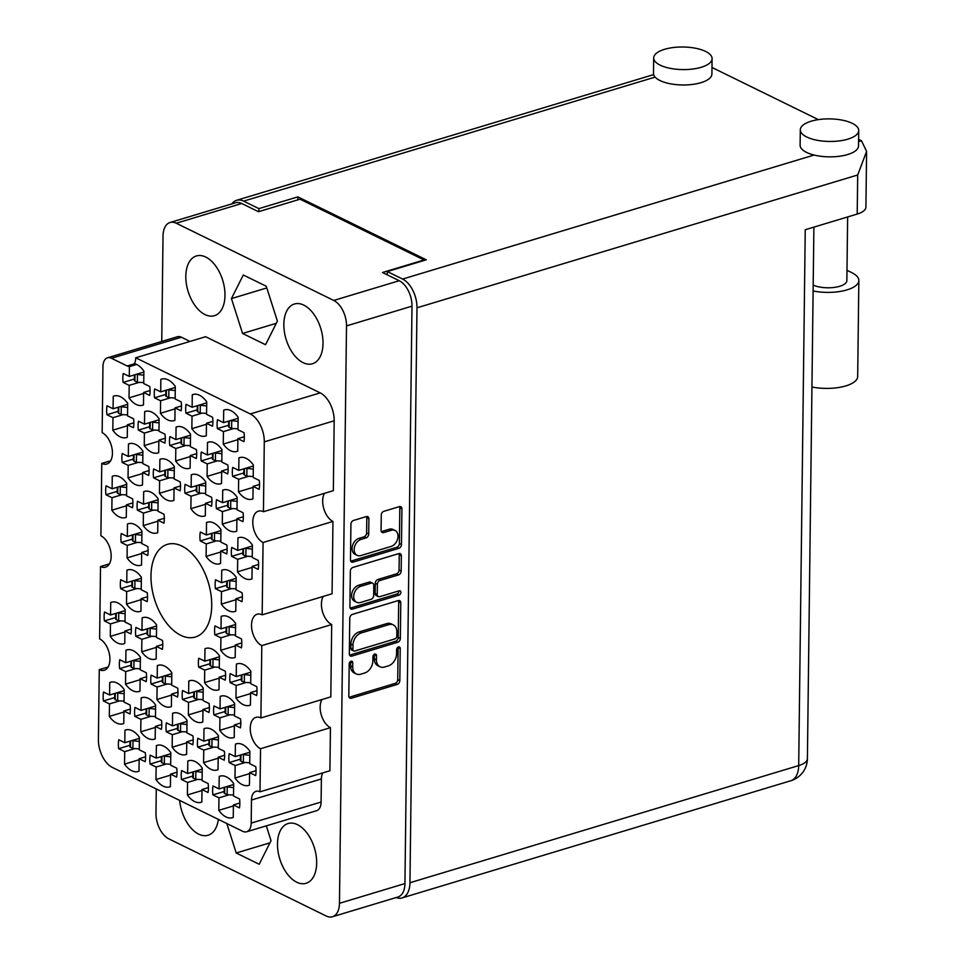 <?xml version="1.0" encoding="UTF-8"?>
<svg xmlns="http://www.w3.org/2000/svg" width="965" height="965" viewBox="0 0 965 965"><rect width="100%" height="100%" fill="white"/><g stroke="black" fill="none" stroke-linecap="round" stroke-linejoin="round"><path stroke-width="1.45" d="M111.494 358.28A13.353 7.768 -106.8 0 0 107.489 357.81L177.391 336.749A13.353 7.768 73.2 0 1 181.384 337.219L111.494 358.28L127.199 365.988A13.353 7.768 73.2 0 0 129.406 366.628L129.286 376.447L123.243 373.491A21.7 12.629 -106.8 0 0 123.122 382.417L129.177 385.373L129.02 397.869A21.7 12.629 -106.8 0 0 136.21 404.468A21.7 12.629 -106.8 0 0 142.711 405.228A21.7 12.629 -106.8 0 0 143.471 404.95L143.628 392.466L149.672 395.421A21.7 12.629 -106.8 0 0 149.78 386.507L143.737 383.539L143.882 371.043A21.7 12.629 -106.8 0 0 134.412 363.612A13.353 7.768 73.2 0 0 135.727 357.786L250.297 413.949L320.199 392.888A22.702 13.208 73.2 0 1 334.18 420.8L333.335 490.666L263.433 511.727A16.695 9.71 -106.8 0 0 258.427 511.136A16.695 9.71 -106.8 0 0 253.047 525.913A16.695 9.71 -106.8 0 0 263.059 542.511L262.166 614.838L332.069 593.764L332.949 521.438L263.059 542.511M106.934 414.721L112.977 417.688L112.821 430.185A21.7 12.629 -106.8 0 0 120.01 436.771A21.7 12.629 -106.8 0 0 126.511 437.543A21.7 12.629 -106.8 0 0 127.271 437.266L127.428 424.769L133.472 427.736A21.7 12.629 -106.8 0 0 133.58 418.81L127.537 415.843L127.694 403.358A21.7 12.629 -106.8 0 0 113.991 396A21.7 12.629 -106.8 0 0 113.243 396.265L113.086 408.762L107.043 405.795A21.7 12.629 -106.8 0 0 106.934 414.721L118.2 411.331M184.991 493.248L191.034 496.203L190.877 508.7A21.7 12.629 -106.8 0 0 198.066 515.286A21.7 12.629 -106.8 0 0 204.568 516.058A21.7 12.629 -106.8 0 0 205.328 515.78L205.485 503.296L211.528 506.251A21.7 12.629 -106.8 0 0 211.637 497.325L205.593 494.37L205.75 481.873A21.7 12.629 -106.8 0 0 192.047 474.515A21.7 12.629 -106.8 0 0 191.299 474.792L191.142 487.277L185.099 484.321A21.7 12.629 -106.8 0 0 184.991 493.248L196.257 489.846M185.968 413.213L192.011 416.18L191.854 428.677A21.7 12.629 -106.8 0 0 199.043 435.263A21.7 12.629 -106.8 0 0 205.545 436.035A21.7 12.629 -106.8 0 0 206.305 435.758L206.462 423.273L212.505 426.228A21.7 12.629 -106.8 0 0 212.614 417.302L206.57 414.347L206.727 401.85A21.7 12.629 -106.8 0 0 193.024 394.492A21.7 12.629 -106.8 0 0 192.276 394.769L192.119 407.254L186.076 404.299A21.7 12.629 -106.8 0 0 185.968 413.213L197.234 409.823M105.957 494.743L112 497.711L111.844 510.208A21.7 12.629 -106.8 0 0 119.033 516.794A21.7 12.629 -106.8 0 0 125.534 517.566A21.7 12.629 -106.8 0 0 126.294 517.288L126.451 504.804L132.495 507.759A21.7 12.629 -106.8 0 0 132.603 498.833L126.56 495.877L126.717 483.381A21.7 12.629 -106.8 0 0 113.014 476.022A21.7 12.629 -106.8 0 0 112.254 476.3L112.109 488.785L106.066 485.829A21.7 12.629 -106.8 0 0 105.957 494.743L117.223 491.354M138.345 430.125L144.388 433.092L144.243 445.589A21.7 12.629 -106.8 0 0 151.433 452.175A21.7 12.629 -106.8 0 0 157.934 452.947A21.7 12.629 -106.8 0 0 158.694 452.669L158.851 440.173L164.894 443.14A21.7 12.629 -106.8 0 0 165.003 434.214L158.96 431.246L159.104 418.762A21.7 12.629 -106.8 0 0 145.413 411.404A21.7 12.629 -106.8 0 0 144.654 411.669L144.497 424.166L138.453 421.198A21.7 12.629 -106.8 0 0 138.345 430.125L149.623 426.735M137.368 510.147L143.411 513.115L143.266 525.611A21.7 12.629 -106.8 0 0 150.456 532.197A21.7 12.629 -106.8 0 0 156.957 532.97A21.7 12.629 -106.8 0 0 157.717 532.692L157.874 520.195L163.917 523.163A21.7 12.629 -106.8 0 0 164.026 514.236L157.983 511.269L158.127 498.784A21.7 12.629 -106.8 0 0 144.436 491.426A21.7 12.629 -106.8 0 0 143.676 491.692L143.52 504.188L137.476 501.221A21.7 12.629 -106.8 0 0 137.368 510.147L148.646 506.758M169.768 445.528L175.811 448.496L175.654 460.981A21.7 12.629 -106.8 0 0 182.843 467.579A21.7 12.629 -106.8 0 0 189.357 468.351A21.7 12.629 -106.8 0 0 190.117 468.073L190.262 455.577L196.305 458.544A21.7 12.629 -106.8 0 0 196.414 449.618L190.37 446.65L190.527 434.166A21.7 12.629 -106.8 0 0 176.836 426.795A21.7 12.629 -106.8 0 0 176.076 427.073L175.919 439.57L169.876 436.602A21.7 12.629 -106.8 0 0 169.768 445.528L181.034 442.127M215.424 588.674L221.468 591.629L221.323 604.126A21.7 12.629 -106.8 0 0 228.512 610.712A21.7 12.629 -106.8 0 0 235.014 611.484A21.7 12.629 -106.8 0 0 235.774 611.207L235.93 598.722L241.974 601.678A21.7 12.629 -106.8 0 0 242.082 592.751L236.039 589.796L236.184 577.299A21.7 12.629 -106.8 0 0 222.493 569.941A21.7 12.629 -106.8 0 0 221.733 570.219L221.576 582.703L215.533 579.748A21.7 12.629 -106.8 0 0 215.424 588.674L226.703 585.273M122.145 462.44L128.2 465.407L128.043 477.892A21.7 12.629 -106.8 0 0 135.233 484.49A21.7 12.629 -106.8 0 0 141.734 485.25A21.7 12.629 -106.8 0 0 142.494 484.985L142.651 472.488L148.694 475.456A21.7 12.629 -106.8 0 0 148.803 466.529L142.76 463.562L142.904 451.065A21.7 12.629 -106.8 0 0 129.214 443.707A21.7 12.629 -106.8 0 0 128.454 443.984L128.309 456.481L122.253 453.514A21.7 12.629 -106.8 0 0 122.145 462.44L133.423 459.038M121.168 542.463L127.223 545.43L127.066 557.915A21.7 12.629 -106.8 0 0 134.256 564.513A21.7 12.629 -106.8 0 0 140.757 565.273A21.7 12.629 -106.8 0 0 141.517 565.008L141.674 552.511L147.717 555.478A21.7 12.629 -106.8 0 0 147.826 546.552L141.783 543.585L141.927 531.088A21.7 12.629 -106.8 0 0 128.236 523.73A21.7 12.629 -106.8 0 0 127.477 524.007L127.332 536.504L121.276 533.536A21.7 12.629 -106.8 0 0 121.168 542.463L132.446 539.061M154.545 397.821L160.588 400.777L160.443 413.273A21.7 12.629 -106.8 0 0 167.633 419.871A21.7 12.629 -106.8 0 0 174.134 420.631A21.7 12.629 -106.8 0 0 174.894 420.354L175.039 407.869L181.094 410.825A21.7 12.629 -106.8 0 0 181.203 401.898L175.147 398.943L175.304 386.446A21.7 12.629 -106.8 0 0 161.613 379.088A21.7 12.629 -106.8 0 0 160.853 379.366L160.697 391.85L154.653 388.895A21.7 12.629 -106.8 0 0 154.545 397.821L165.823 394.42M153.568 477.844L159.611 480.799L159.466 493.296A21.7 12.629 -106.8 0 0 166.655 499.894A21.7 12.629 -106.8 0 0 173.157 500.654A21.7 12.629 -106.8 0 0 173.917 500.377L174.062 487.892L180.117 490.847A21.7 12.629 -106.8 0 0 180.226 481.921L174.17 478.966L174.327 466.469A21.7 12.629 -106.8 0 0 160.636 459.111A21.7 12.629 -106.8 0 0 159.876 459.388L159.72 471.873L153.676 468.918A21.7 12.629 -106.8 0 0 153.568 477.844L164.846 474.442M216.401 508.639L222.445 511.607L222.3 524.104A21.7 12.629 -106.8 0 0 229.489 530.69A21.7 12.629 -106.8 0 0 235.991 531.462A21.7 12.629 -106.8 0 0 236.751 531.184L236.908 518.688L242.951 521.655A21.7 12.629 -106.8 0 0 243.059 512.729L237.016 509.773L237.161 497.277A21.7 12.629 -106.8 0 0 223.47 489.918A21.7 12.629 -106.8 0 0 222.71 490.196L222.553 502.681L216.51 499.713A21.7 12.629 -106.8 0 0 216.401 508.639L227.68 505.25M200.201 540.955L206.257 543.922L206.1 556.407A21.7 12.629 -106.8 0 0 213.289 563.005A21.7 12.629 -106.8 0 0 219.791 563.777A21.7 12.629 -106.8 0 0 220.551 563.5L220.708 551.003L226.751 553.97A21.7 12.629 -106.8 0 0 226.859 545.044L220.816 542.077L220.961 529.58A21.7 12.629 -106.8 0 0 207.27 522.222A21.7 12.629 -106.8 0 0 206.51 522.499L206.365 534.996L200.31 532.029A21.7 12.629 -106.8 0 0 200.201 540.955L211.48 537.553M201.19 460.932L207.234 463.9L207.077 476.384A21.7 12.629 -106.8 0 0 214.266 482.983A21.7 12.629 -106.8 0 0 220.768 483.742A21.7 12.629 -106.8 0 0 221.528 483.477L221.685 470.98L227.728 473.948A21.7 12.629 -106.8 0 0 227.837 465.021L221.793 462.054L221.938 449.557A21.7 12.629 -106.8 0 0 208.247 442.199A21.7 12.629 -106.8 0 0 207.487 442.477L207.342 454.973L201.299 452.006A21.7 12.629 -106.8 0 0 201.19 460.932L212.457 457.531M231.624 556.359L237.667 559.326L237.523 571.811A21.7 12.629 -106.8 0 0 244.712 578.409A21.7 12.629 -106.8 0 0 251.214 579.169A21.7 12.629 -106.8 0 0 251.974 578.904L252.118 566.407L258.174 569.374A21.7 12.629 -106.8 0 0 258.282 560.448L252.227 557.481L252.384 544.984A21.7 12.629 -106.8 0 0 238.693 537.626A21.7 12.629 -106.8 0 0 237.933 537.903L237.776 550.4L231.733 547.432A21.7 12.629 -106.8 0 0 231.624 556.359L242.903 552.957M232.601 476.336L238.645 479.291L238.5 491.788A21.7 12.629 -106.8 0 0 245.689 498.386A21.7 12.629 -106.8 0 0 252.191 499.146A21.7 12.629 -106.8 0 0 252.951 498.881L253.095 486.384L259.151 489.352A21.7 12.629 -106.8 0 0 259.259 480.425L253.204 477.458L253.361 464.961A21.7 12.629 -106.8 0 0 239.67 457.603A21.7 12.629 -106.8 0 0 238.91 457.88L238.753 470.377L232.71 467.41A21.7 12.629 -106.8 0 0 232.601 476.336L243.88 472.934M217.378 428.617L223.422 431.584L223.277 444.081A21.7 12.629 -106.8 0 0 230.466 450.667A21.7 12.629 -106.8 0 0 236.968 451.439A21.7 12.629 -106.8 0 0 237.728 451.162L237.885 438.665L243.928 441.632A21.7 12.629 -106.8 0 0 244.036 432.706L237.993 429.739L238.138 417.254A21.7 12.629 -106.8 0 0 224.447 409.896A21.7 12.629 -106.8 0 0 223.687 410.161L223.542 422.658L217.487 419.691A21.7 12.629 -106.8 0 0 217.378 428.617L228.657 425.227M212.903 794.883L218.959 797.85L218.802 810.335A21.7 12.629 -106.8 0 0 225.991 816.933A21.7 12.629 -106.8 0 0 232.493 817.705A21.7 12.629 -106.8 0 0 233.253 817.427L233.409 804.931L239.453 807.898A21.7 12.629 -106.8 0 0 239.561 798.972L233.518 796.004L233.663 783.52A21.7 12.629 -106.8 0 0 219.972 776.15A21.7 12.629 -106.8 0 0 219.212 776.427L219.067 788.924L213.012 785.956A21.7 12.629 -106.8 0 0 212.903 794.883L224.182 791.481M229.103 762.579L235.146 765.534L235.002 778.031A21.7 12.629 -106.8 0 0 242.191 784.617A21.7 12.629 -106.8 0 0 248.693 785.389A21.7 12.629 -106.8 0 0 249.453 785.112L249.597 772.627L255.653 775.583A21.7 12.629 -106.8 0 0 255.761 766.656L249.718 763.701L249.863 751.204A21.7 12.629 -106.8 0 0 236.172 743.846A21.7 12.629 -106.8 0 0 235.412 744.124L235.255 756.608L229.212 753.653A21.7 12.629 -106.8 0 0 229.103 762.579L240.382 759.178M230.08 682.545L236.123 685.512L235.979 698.009A21.7 12.629 -106.8 0 0 243.168 704.595A21.7 12.629 -106.8 0 0 249.67 705.367A21.7 12.629 -106.8 0 0 250.43 705.089L250.586 692.593L256.63 695.56A21.7 12.629 -106.8 0 0 256.738 686.634L250.695 683.666L250.84 671.182A21.7 12.629 -106.8 0 0 237.149 663.824A21.7 12.629 -106.8 0 0 236.389 664.089L236.232 676.586L230.189 673.618A21.7 12.629 -106.8 0 0 230.08 682.545L241.359 679.155M197.692 747.175L203.736 750.131L203.579 762.627A21.7 12.629 -106.8 0 0 210.768 769.226A21.7 12.629 -106.8 0 0 217.27 769.986A21.7 12.629 -106.8 0 0 218.03 769.708L218.186 757.223L224.23 760.179A21.7 12.629 -106.8 0 0 224.338 751.252L218.295 748.297L218.452 735.8A21.7 12.629 -106.8 0 0 204.749 728.442A21.7 12.629 -106.8 0 0 203.989 728.72L203.844 741.204L197.801 738.249A21.7 12.629 -106.8 0 0 197.692 747.175L208.959 743.774M198.669 667.153L204.713 670.108L204.556 682.605A21.7 12.629 -106.8 0 0 211.745 689.191A21.7 12.629 -106.8 0 0 218.247 689.963A21.7 12.629 -106.8 0 0 219.007 689.686L219.164 677.201L225.207 680.156A21.7 12.629 -106.8 0 0 225.315 671.23L219.272 668.275L219.429 655.778A21.7 12.629 -106.8 0 0 205.726 648.42A21.7 12.629 -106.8 0 0 204.966 648.697L204.821 661.182L198.778 658.226A21.7 12.629 -106.8 0 0 198.669 667.153L209.936 663.751M213.88 714.86L219.936 717.827L219.779 730.312A21.7 12.629 -106.8 0 0 226.968 736.91A21.7 12.629 -106.8 0 0 233.47 737.67A21.7 12.629 -106.8 0 0 234.23 737.405L234.386 724.908L240.43 727.875A21.7 12.629 -106.8 0 0 240.538 718.949L234.495 715.982L234.64 703.485A21.7 12.629 -106.8 0 0 220.949 696.127A21.7 12.629 -106.8 0 0 220.189 696.404L220.044 708.901L213.989 705.934A21.7 12.629 -106.8 0 0 213.88 714.86L225.159 711.458M151.047 684.052L157.09 687.02L156.945 699.516A21.7 12.629 -106.8 0 0 164.134 706.103A21.7 12.629 -106.8 0 0 170.636 706.875A21.7 12.629 -106.8 0 0 171.396 706.597L171.541 694.1L177.596 697.068A21.7 12.629 -106.8 0 0 177.705 688.142L171.661 685.174L171.806 672.689A21.7 12.629 -106.8 0 0 158.115 665.331A21.7 12.629 -106.8 0 0 157.355 665.597L157.198 678.093L151.155 675.126A21.7 12.629 -106.8 0 0 151.047 684.052L162.325 680.663M150.07 764.075L156.113 767.042L155.968 779.539A21.7 12.629 -106.8 0 0 163.157 786.125A21.7 12.629 -106.8 0 0 169.659 786.897A21.7 12.629 -106.8 0 0 170.419 786.62L170.564 774.123L176.619 777.09A21.7 12.629 -106.8 0 0 176.728 768.164L170.672 765.197L170.829 752.712A21.7 12.629 -106.8 0 0 157.138 745.354A21.7 12.629 -106.8 0 0 156.378 745.619L156.221 758.116L150.178 755.149A21.7 12.629 -106.8 0 0 150.07 764.075L161.348 760.685M120.613 588.626L126.656 591.593L126.499 604.09A21.7 12.629 -106.8 0 0 133.689 610.676A21.7 12.629 -106.8 0 0 140.19 611.448A21.7 12.629 -106.8 0 0 140.95 611.171L141.107 598.674L147.15 601.641A21.7 12.629 -106.8 0 0 147.259 592.715L141.216 589.748L141.373 577.263A21.7 12.629 -106.8 0 0 127.67 569.905A21.7 12.629 -106.8 0 0 126.91 570.17L126.765 582.667L120.722 579.7A21.7 12.629 -106.8 0 0 120.613 588.626L131.879 585.236M119.636 668.649L125.679 671.616L125.522 684.113A21.7 12.629 -106.8 0 0 132.712 690.699A21.7 12.629 -106.8 0 0 139.213 691.471A21.7 12.629 -106.8 0 0 139.973 691.193L140.13 678.697L146.173 681.664A21.7 12.629 -106.8 0 0 146.282 672.738L140.239 669.782L140.395 657.286A21.7 12.629 -106.8 0 0 126.692 649.928A21.7 12.629 -106.8 0 0 125.933 650.205L125.788 662.69L119.744 659.722A21.7 12.629 -106.8 0 0 119.636 668.649L130.902 665.259M214.857 634.837L220.913 637.805L220.756 650.289A21.7 12.629 -106.8 0 0 227.945 656.888A21.7 12.629 -106.8 0 0 234.447 657.648A21.7 12.629 -106.8 0 0 235.207 657.382L235.364 644.885L241.407 647.853A21.7 12.629 -106.8 0 0 241.515 638.926L235.472 635.959L235.617 623.462A21.7 12.629 -106.8 0 0 221.926 616.104A21.7 12.629 -106.8 0 0 221.166 616.382L221.021 628.878L214.978 625.911A21.7 12.629 -106.8 0 0 214.857 634.837L226.136 631.436M166.27 731.772L172.313 734.727L172.156 747.224A21.7 12.629 -106.8 0 0 179.345 753.822A21.7 12.629 -106.8 0 0 185.859 754.582A21.7 12.629 -106.8 0 0 186.619 754.304L186.764 741.82L192.807 744.787A21.7 12.629 -106.8 0 0 192.916 735.861L186.872 732.893L187.029 720.397A21.7 12.629 -106.8 0 0 173.338 713.038A21.7 12.629 -106.8 0 0 172.578 713.316L172.421 725.813L166.378 722.845A21.7 12.629 -106.8 0 0 166.27 731.772L177.536 728.37M135.824 636.345L141.879 639.3L141.722 651.797A21.7 12.629 -106.8 0 0 148.912 658.395A21.7 12.629 -106.8 0 0 155.413 659.155A21.7 12.629 -106.8 0 0 156.173 658.878L156.33 646.393L162.373 649.361A21.7 12.629 -106.8 0 0 162.482 640.434L156.439 637.467L156.583 624.97A21.7 12.629 -106.8 0 0 142.892 617.612A21.7 12.629 -106.8 0 0 142.132 617.889L141.988 630.386L135.932 627.419A21.7 12.629 -106.8 0 0 135.824 636.345L147.102 632.944M134.847 716.368L140.902 719.335L140.745 731.82A21.7 12.629 -106.8 0 0 147.935 738.418A21.7 12.629 -106.8 0 0 154.436 739.178A21.7 12.629 -106.8 0 0 155.196 738.913L155.353 726.416L161.396 729.383A21.7 12.629 -106.8 0 0 161.505 720.457L155.462 717.49L155.606 704.993A21.7 12.629 -106.8 0 0 141.915 697.635A21.7 12.629 -106.8 0 0 141.155 697.912L141.011 710.409L134.955 707.442A21.7 12.629 -106.8 0 0 134.847 716.368L146.125 712.966M104.413 620.941L110.456 623.909L110.299 636.393A21.7 12.629 -106.8 0 0 117.489 642.992A21.7 12.629 -106.8 0 0 124.002 643.751A21.7 12.629 -106.8 0 0 124.75 643.486L124.907 630.989L130.951 633.957A21.7 12.629 -106.8 0 0 131.059 625.03L125.016 622.063L125.173 609.566A21.7 12.629 -106.8 0 0 111.482 602.208A21.7 12.629 -106.8 0 0 110.722 602.486L110.565 614.982L104.522 612.015A21.7 12.629 -106.8 0 0 104.413 620.941L115.679 617.54M181.492 779.479L187.536 782.446L187.379 794.943A21.7 12.629 -106.8 0 0 194.568 801.529A21.7 12.629 -106.8 0 0 201.07 802.301A21.7 12.629 -106.8 0 0 201.83 802.024L201.987 789.527L208.03 792.494A21.7 12.629 -106.8 0 0 208.138 783.568L202.095 780.601L202.252 768.116A21.7 12.629 -106.8 0 0 188.549 760.758A21.7 12.629 -106.8 0 0 187.801 761.023L187.644 773.52L181.601 770.553A21.7 12.629 -106.8 0 0 181.492 779.479L192.759 776.089M182.469 699.456L188.513 702.424L188.356 714.908A21.7 12.629 -106.8 0 0 195.545 721.506A21.7 12.629 -106.8 0 0 202.059 722.278A21.7 12.629 -106.8 0 0 202.807 722.001L202.964 709.504L209.007 712.472A21.7 12.629 -106.8 0 0 209.116 703.545L203.072 700.578L203.229 688.093A21.7 12.629 -106.8 0 0 189.538 680.723A21.7 12.629 -106.8 0 0 188.778 681L188.621 693.497L182.578 690.53A21.7 12.629 -106.8 0 0 182.469 699.456L193.736 696.067M103.436 700.964L109.479 703.931L109.322 716.416A21.7 12.629 -106.8 0 0 116.512 723.014A21.7 12.629 -106.8 0 0 123.013 723.786A21.7 12.629 -106.8 0 0 123.773 723.509L123.93 711.012L129.973 713.979A21.7 12.629 -106.8 0 0 130.082 705.053L124.039 702.086L124.195 689.589A21.7 12.629 -106.8 0 0 110.492 682.231A21.7 12.629 -106.8 0 0 109.745 682.508L109.588 695.005L103.545 692.038A21.7 12.629 -106.8 0 0 103.436 700.964L114.702 697.562M139.141 759.732L124.545 764.135A21.7 12.629 -106.8 0 0 131.735 770.721A21.7 12.629 -106.8 0 0 138.236 771.493A21.7 12.629 -106.8 0 0 138.996 771.216L139.153 758.731L145.594 756.789M391.102 546.443A8.769 6.273 116.1 0 0 398.026 536.311A8.769 6.273 116.1 0 0 395.059 530.497A8.769 6.273 116.1 0 0 391.308 530.28L383.588 532.608A3.281 2.34 116.1 0 1 382.188 532.523A3.281 2.34 116.1 0 1 381.079 530.352L381.259 515.093A3.281 2.34 116.1 0 1 383.853 511.305L399.401 506.625A3.281 2.34 116.1 0 1 400.813 506.697A3.281 2.34 116.1 0 1 401.923 508.869L401.488 544.525A3.281 2.34 116.1 0 1 398.895 548.313L352.985 562.149A3.281 2.34 116.1 0 1 351.586 562.064A3.281 2.34 116.1 0 1 350.476 559.893L350.91 524.248A3.281 2.34 116.1 0 1 353.492 520.461L366.374 516.577A3.281 2.34 116.1 0 1 367.786 516.649A3.281 2.34 116.1 0 1 368.895 518.832L368.702 534.079A3.281 2.34 116.1 0 1 366.121 537.867L361.079 539.387A8.769 6.273 116.1 0 0 354.481 547.107A8.769 6.273 116.1 0 0 357.122 555.345A8.769 6.273 116.1 0 0 360.886 555.551L391.102 546.443M400.897 592.401A2.292 1.641 116.1 0 0 400.125 590.882A2.292 1.641 116.1 0 0 399.136 590.833L379.752 596.672A3.281 2.34 116.1 0 1 378.352 596.587A3.281 2.34 116.1 0 1 377.243 594.416L377.363 584.295A3.281 2.34 116.1 0 1 379.957 580.508L398.569 574.899A3.281 2.34 116.1 0 0 401.163 571.111L401.344 555.852A3.281 2.34 116.1 0 0 400.234 553.681A3.281 2.34 116.1 0 0 398.834 553.596L352.925 567.432A3.281 2.34 116.1 0 0 350.331 571.22L349.897 606.876A3.281 2.34 116.1 0 0 351.007 609.048A3.281 2.34 116.1 0 0 352.418 609.12L399.088 595.055A2.292 1.641 116.1 0 0 400.897 592.401M350.15 608.143A3.281 2.34 116.1 0 0 350.319 608.095L396.989 594.03A2.292 1.641 116.1 0 0 398.81 591.376A2.292 1.641 116.1 0 0 398.774 590.942M181.89 546.069A48.395 28.178 -106.8 0 0 167.379 544.356A48.395 28.178 -106.8 0 0 151.77 587.202A48.395 28.178 -106.8 0 0 180.793 635.32A48.395 28.178 -106.8 0 0 195.304 637.033A48.395 28.178 -106.8 0 0 210.925 594.175A48.395 28.178 -106.8 0 0 181.89 546.069M297.437 824.641A31.206 18.166 -106.8 0 0 288.077 823.543A31.206 18.166 -106.8 0 0 278.004 851.178A31.206 18.166 -106.8 0 0 296.725 882.203A31.206 18.166 -106.8 0 0 306.086 883.301A31.206 18.166 -106.8 0 0 316.158 855.678A31.206 18.166 -106.8 0 0 297.437 824.641M179.659 800.419A31.206 18.166 -106.8 0 0 198.706 834.146A31.206 18.166 -106.8 0 0 208.066 835.244A31.206 18.166 -106.8 0 0 218.343 819.381M205.762 257.052A31.206 18.166 -106.8 0 0 196.402 255.954A31.206 18.166 -106.8 0 0 186.329 283.577A31.206 18.166 -106.8 0 0 205.05 314.602A31.206 18.166 -106.8 0 0 214.411 315.712A31.206 18.166 -106.8 0 0 224.471 288.077A31.206 18.166 -106.8 0 0 205.762 257.052M303.782 305.109A31.206 18.166 -106.8 0 0 294.422 303.999A31.206 18.166 -106.8 0 0 284.361 331.634A31.206 18.166 -106.8 0 0 303.082 362.659A31.206 18.166 -106.8 0 0 312.431 363.769A31.206 18.166 -106.8 0 0 322.503 336.134A31.206 18.166 -106.8 0 0 303.782 305.109M123.122 382.417L134.4 379.016M124.545 764.135L124.702 751.639L118.659 748.683L129.925 745.282M118.659 748.683A21.7 12.629 73.2 0 1 118.767 739.757L124.811 742.712L124.955 730.228A21.7 12.629 -106.8 0 1 125.715 729.95A21.7 12.629 -106.8 0 1 139.406 737.308L139.262 749.805L145.305 752.76A21.7 12.629 73.2 0 1 145.196 761.687L139.153 758.731M320.199 392.888L205.629 336.713L135.727 357.786M398.256 600.58L352.346 614.416A3.281 2.34 116.1 0 0 349.764 618.203L349.33 653.848A3.281 2.34 116.1 0 0 350.428 656.019A3.281 2.34 116.1 0 0 351.839 656.103L397.749 642.268A3.281 2.34 116.1 0 0 400.342 638.48L400.777 602.823A3.281 2.34 116.1 0 0 399.667 600.652A3.281 2.34 116.1 0 0 398.256 600.58M156.27 788.948L155.98 813.35A20.699 12.05 -106.8 0 0 168.73 838.802L326.242 916.014A20.699 12.05 -106.8 0 0 332.443 916.75A20.699 12.05 -106.8 0 0 339.463 903.3L346.507 325.905A20.699 12.05 -106.8 0 0 333.757 300.453L176.245 223.229A20.699 12.05 -106.8 0 0 170.045 222.505A20.699 12.05 -106.8 0 0 163.025 235.955L161.746 341.465M170.045 222.505L235.532 202.771A20.699 12.05 73.2 0 1 241.733 203.494L258.487 211.709L300.067 199.188L424.057 259.971L382.49 272.504L399.245 280.719A20.699 12.05 73.2 0 1 411.995 306.158L404.938 883.566A20.699 12.05 73.2 0 1 397.93 897.016L332.443 916.75M352.72 666.972L352.768 662.822A2.292 1.641 116.1 0 0 351.996 661.302A2.292 1.641 116.1 0 0 350.162 661.749A2.292 1.641 116.1 0 0 349.197 663.896L348.811 695.994A3.281 2.34 116.1 0 0 349.921 698.165A3.281 2.34 116.1 0 0 351.32 698.25L397.23 684.414A3.281 2.34 116.1 0 0 399.824 680.627L400.21 648.528A2.292 1.641 116.1 0 0 399.438 646.996A2.292 1.641 116.1 0 0 397.604 647.455A2.292 1.641 116.1 0 0 396.639 649.602L396.591 653.751A10.482 7.503 116.1 0 1 388.316 665.886L384.492 667.032A10.482 7.503 116.1 0 1 379.993 666.779A10.482 7.503 116.1 0 1 376.447 659.831L376.495 655.669A2.292 1.641 116.1 0 0 375.723 654.149A2.292 1.641 116.1 0 0 373.889 654.596A2.292 1.641 116.1 0 0 372.924 656.743L372.876 660.904A10.482 7.503 116.1 0 1 364.589 673.027L360.765 674.185A10.482 7.503 116.1 0 1 356.266 673.932A10.482 7.503 116.1 0 1 352.72 666.972L350.633 665.947A10.482 7.503 116.1 0 0 354.179 672.907L356.266 673.932M110.625 460.775L101.771 463.441L100.891 535.768A16.695 9.71 -106.8 0 1 110.903 552.366A16.695 9.71 -106.8 0 1 105.523 567.143A16.695 9.71 -106.8 0 1 100.517 566.552L99.636 638.878A16.695 9.71 -106.8 0 1 109.648 655.464A16.695 9.71 -106.8 0 1 104.256 670.253A16.695 9.71 -106.8 0 1 99.25 669.662L98.406 739.528A22.702 13.208 -106.8 0 0 112.386 767.44L242.673 831.299A13.353 7.768 -106.8 0 0 246.678 831.77A13.353 7.768 -106.8 0 0 251.202 823.097L251.479 800.021A13.353 7.768 73.2 0 1 256.002 791.336A13.353 7.768 73.2 0 1 260.007 791.807L260.538 748.719L330.44 727.658L329.909 770.746L260.007 791.807M109.359 563.886L100.517 566.552M108.104 666.996L99.25 669.662M261.792 645.609L260.912 717.948L330.814 696.875L331.695 624.548L261.792 645.609A16.695 9.71 -106.8 0 1 251.781 629.023A16.695 9.71 -106.8 0 1 257.173 614.247A16.695 9.71 -106.8 0 1 262.166 614.838M107.489 357.81A13.353 7.768 -106.8 0 0 102.966 366.495L102.157 432.658A16.695 9.71 -106.8 0 1 112.157 449.256A16.695 9.71 -106.8 0 1 106.777 464.032A16.695 9.71 -106.8 0 1 101.771 463.441M251.202 823.097L321.104 802.036L321.381 778.948L251.479 800.021M334.18 420.8L264.289 441.861L263.433 511.727M181.384 337.219L189.984 341.429M332.949 521.438A16.695 9.71 73.2 0 1 323.842 508.857A16.695 9.71 73.2 0 1 324.481 493.332M331.695 624.548A16.695 9.71 73.2 0 1 322.587 611.967A16.695 9.71 73.2 0 1 323.227 596.43M330.44 727.658A16.695 9.71 73.2 0 1 321.321 715.065A16.695 9.71 73.2 0 1 321.96 699.541M322.829 772.881A13.353 7.768 -106.8 0 0 321.381 778.948M321.104 802.036A13.353 7.768 73.2 0 1 316.568 810.709L246.678 831.77M226.811 823.531L236.22 853L259.199 864.266L271.044 840.66L266.316 825.859M265.544 344.722L277.389 321.116L266.268 286.243L243.289 274.989L231.443 298.595L242.577 333.468L265.544 344.722M260.912 717.948A16.695 9.71 -106.8 0 0 255.906 717.357A16.695 9.71 -106.8 0 0 250.526 732.133A16.695 9.71 -106.8 0 0 260.538 748.719M264.289 441.861A22.702 13.208 -106.8 0 0 250.297 413.949M276.304 323.299L242.577 333.468M266.798 287.932L231.443 298.595M269.947 842.843L236.22 853M129.406 366.628L136.68 364.444M379.993 666.779L377.894 665.754A10.482 7.503 116.1 0 1 374.348 658.793L374.396 654.644A2.292 1.641 116.1 0 0 374.372 654.246M349.065 697.261A3.281 2.34 116.1 0 0 349.233 697.225L395.143 683.389A3.281 2.34 116.1 0 0 397.725 679.589L398.123 647.491A2.292 1.641 116.1 0 0 398.087 647.105M350.633 665.947L350.681 661.797A2.292 1.641 116.1 0 0 350.645 661.399M349.583 655.126A3.281 2.34 116.1 0 0 349.74 655.078L395.65 641.243A3.281 2.34 116.1 0 0 398.243 637.455L398.678 601.798A3.281 2.34 116.1 0 0 398.424 600.532M352.937 649.457A2.292 1.641 116.1 0 0 353.709 650.977A2.292 1.641 116.1 0 0 354.698 651.025L394.999 638.878A2.292 1.641 116.1 0 0 396.808 636.225L396.856 631.846A10.482 7.503 116.1 0 0 393.31 624.898A10.482 7.503 116.1 0 0 388.811 624.645L361.272 632.944A10.482 7.503 116.1 0 0 352.985 645.066L352.937 649.457L350.838 648.42A2.292 1.641 116.1 0 0 351.622 649.952L353.709 650.977M393.31 624.898L391.223 623.873A10.482 7.503 116.1 0 0 386.724 623.619L388.811 624.645M350.838 648.42L350.898 644.041A10.482 7.503 116.1 0 1 359.173 631.918L386.724 623.619M378.352 596.587L376.254 595.562A3.281 2.34 116.1 0 1 375.144 593.391L375.276 583.27A3.281 2.34 116.1 0 1 377.858 579.482L396.482 573.873A3.281 2.34 116.1 0 0 399.064 570.086L399.257 554.827A3.281 2.34 116.1 0 0 399.003 553.548M360.633 586.334A8.769 6.273 116.1 0 0 354.034 594.042A8.769 6.273 116.1 0 0 356.676 602.281A8.769 6.273 116.1 0 0 360.44 602.498L371.079 599.289A3.281 2.34 116.1 0 0 373.672 595.489L373.793 585.369A3.281 2.34 116.1 0 0 372.683 583.198A3.281 2.34 116.1 0 0 371.284 583.125L360.633 586.334L358.534 585.309A8.769 6.273 116.1 0 0 351.935 593.017A8.769 6.273 116.1 0 0 354.577 601.255L356.676 602.281M372.683 583.198L370.596 582.172A3.281 2.34 116.1 0 0 369.185 582.1L371.284 583.125M358.534 585.309L369.185 582.1M357.122 555.345L355.024 554.32A8.769 6.273 116.1 0 1 352.382 546.081A8.769 6.273 116.1 0 1 358.98 538.361L364.022 536.842A3.281 2.34 116.1 0 0 366.604 533.054L366.796 517.795A3.281 2.34 116.1 0 0 366.543 516.528M395.059 530.497L392.972 529.471A8.769 6.273 116.1 0 0 389.209 529.254L391.308 530.28M381.332 531.619A3.281 2.34 116.1 0 0 381.489 531.582L389.209 529.254M350.729 561.16A3.281 2.34 116.1 0 0 350.886 561.123L396.808 547.288A3.281 2.34 116.1 0 0 399.389 543.5L399.824 507.843A3.281 2.34 116.1 0 0 399.57 506.577M126.499 729.757L124.955 730.228M124.811 742.712L139.394 738.322M124.702 751.639L134.774 748.599M111.277 682.05L109.745 682.508M109.588 695.005L124.183 690.602M109.479 703.931L119.551 700.892M123.918 712.025L109.322 716.416M123.93 711.012L130.371 709.07M190.322 680.542L188.778 681M188.621 693.497L203.217 689.094M188.513 702.424L198.585 699.384M202.952 710.517L188.356 714.908M202.964 709.504L209.405 707.562M189.333 760.565L187.801 761.023M187.644 773.52L202.24 769.117M187.536 782.446L197.608 779.406M201.975 790.54L187.379 794.943M201.987 789.527L208.428 787.585M112.266 602.015L110.722 602.486M110.565 614.982L125.161 610.58M110.456 623.909L120.529 620.869M124.895 632.003L110.299 636.393M124.907 630.989L131.349 629.047M142.699 697.442L141.155 697.912M141.011 710.409L155.594 706.006M140.902 719.335L150.974 716.295M155.341 727.429L140.745 731.82M155.353 726.416L161.794 724.474M143.676 617.419L142.132 617.889M141.988 630.386L156.571 625.983M141.879 639.3L151.951 636.273M156.318 647.406L141.722 651.797M156.33 646.393L162.771 644.451M174.122 712.846L172.578 713.316M172.421 725.813L187.017 721.41M172.313 734.727L182.385 731.699M186.752 742.833L172.156 747.224M186.764 741.82L193.205 739.878M222.71 615.911L221.166 616.382M221.021 628.878L235.605 624.476M220.913 637.805L230.985 634.765M235.351 645.899L220.756 650.289M235.364 644.885L241.805 642.943M127.477 649.735L125.933 650.205M125.788 662.69L140.383 658.299M125.679 671.616L135.751 668.576M140.118 679.71L125.522 684.113M140.13 678.697L146.571 676.755M128.454 569.712L126.91 570.17M126.765 582.667L141.36 578.264M126.656 591.593L136.728 588.553M141.095 599.687L126.499 604.09M141.107 598.674L147.548 596.732M157.922 745.161L156.378 745.619M156.221 758.116L170.817 753.725M156.113 767.042L166.197 764.003M170.552 775.136L155.968 779.539M170.564 774.123L177.017 772.181M158.899 665.138L157.355 665.597M157.198 678.093L171.794 673.691M157.09 687.02L167.174 683.98M171.529 695.114L156.945 699.516M171.541 694.1L177.994 692.158M221.733 695.946L220.189 696.404M220.044 708.901L234.628 704.498M219.936 717.827L230.008 714.788M234.374 725.921L219.779 730.312M234.386 724.908L240.828 722.966M206.51 648.227L204.966 648.697M204.821 661.182L219.417 656.791M204.713 670.108L214.785 667.068M219.152 678.202L204.556 682.605M219.164 677.201L225.605 675.259M205.533 728.249L203.989 728.72M203.844 741.204L218.44 736.814M203.736 750.131L213.808 747.103M218.174 758.225L203.579 762.627M218.186 757.223L224.628 755.281M237.933 663.63L236.389 664.089M236.232 676.586L250.828 672.195M236.123 685.512L246.208 682.472M250.574 693.606L235.979 698.009M250.586 692.593L257.028 690.65M236.956 743.653L235.412 744.124M235.255 756.608L249.851 752.218M235.146 765.534L245.231 762.495M249.585 773.628L235.002 778.031M249.597 772.627L256.051 770.685M220.756 775.969L219.212 776.427M219.067 788.924L233.651 784.521M218.959 797.85L229.031 794.81M233.397 805.944L218.802 810.335M233.409 804.931L239.851 802.989M225.231 409.703L223.687 410.161M223.542 422.658L238.126 418.255M223.422 431.584L233.506 428.544M237.873 439.678L223.277 444.081M237.885 438.665L244.326 436.723M240.454 457.41L238.91 457.88M238.753 470.377L253.349 465.974M238.645 479.291L248.729 476.264M253.083 487.397L238.5 491.788M253.095 486.384L259.549 484.442M239.477 537.433L237.933 537.903M237.776 550.4L252.372 545.997M237.667 559.326L247.74 556.286M252.106 567.42L237.523 571.811M252.118 566.407L258.572 564.465M209.031 442.006L207.487 442.477M207.342 454.973L221.926 450.571M207.234 463.9L217.306 460.86M221.673 471.994L207.077 476.384M221.685 470.98L228.126 469.038M208.054 522.041L206.51 522.499M206.365 534.996L220.949 530.593M206.257 543.922L216.329 540.882M220.696 552.016L206.1 556.407M220.708 551.003L227.149 549.061M224.254 489.725L222.71 490.196M222.553 502.681L237.149 498.29M222.445 511.607L232.529 508.567M236.895 519.701L222.3 524.104M236.908 518.688L243.349 516.745M161.42 458.918L159.876 459.388M159.72 471.873L174.315 467.482M159.611 480.799L169.683 477.772M174.05 488.893L159.466 493.296M174.062 487.892L180.515 485.95M162.397 378.895L160.853 379.366M160.697 391.85L175.292 387.46M160.588 400.777L170.672 397.749M175.027 408.87L160.443 413.273M175.039 407.869L181.492 405.927M129.02 523.537L127.477 524.007M127.332 536.504L141.915 532.101M127.223 545.43L137.295 542.39M141.662 553.524L127.066 557.915M141.674 552.511L148.115 550.569M129.998 443.514L128.454 443.984M128.309 456.481L142.892 452.078M128.2 465.407L138.272 462.368M142.639 473.501L128.043 477.892M142.651 472.488L149.093 470.546M223.277 569.748L221.733 570.219M221.576 582.703L236.172 578.312M221.468 591.629L231.552 588.59M235.906 599.723L221.323 604.126M235.93 598.722L242.372 596.78M177.62 426.614L176.076 427.073M175.919 439.57L190.515 435.167M175.811 448.496L185.883 445.456M190.25 456.59L175.654 460.981M190.262 455.577L196.703 453.634M145.22 491.233L143.676 491.692M143.52 504.188L158.115 499.786M143.411 513.115L153.495 510.075M157.85 521.209L143.266 525.611M157.874 520.195L164.315 518.253M146.198 411.211L144.654 411.669M144.497 424.166L159.092 419.763M144.388 433.092L154.472 430.052M158.839 441.186L144.243 445.589M158.851 440.173L165.292 438.231M113.798 475.829L112.254 476.3M112.109 488.785L126.705 484.394M112 497.711L122.073 494.671M126.439 505.805L111.844 510.208M126.451 504.804L132.893 502.862M193.808 394.299L192.276 394.769M192.119 407.254L206.715 402.863M192.011 416.18L202.083 413.141M206.45 424.274L191.854 428.677M206.462 423.273L212.903 421.331M192.831 474.322L191.299 474.792M191.142 487.277L205.738 482.886M191.034 496.203L201.106 493.175M205.473 504.297L190.877 508.7M205.485 503.296L211.926 501.354M114.775 395.807L113.243 396.265M113.086 408.762L127.682 404.359M112.977 417.688L123.05 414.648M127.416 425.782L112.821 430.185M127.428 424.769L133.87 422.827M129.286 376.447L143.869 372.056M129.177 385.373L139.25 382.345M143.616 393.467L129.02 397.869M143.628 392.466L150.07 390.523M238.09 421.391L230.611 420.523M238.005 428.786L231.624 428.448L229.151 427.242A2.34 0.905 -179.3 0 1 228.633 426.663L228.705 421.102M231.709 421.066L231.624 428.448M847.837 139.153A29.203 11.29 0.7 0 0 858.705 130.528A29.203 11.29 0.7 0 0 842.168 120.13A29.203 11.29 0.7 0 0 811.179 121.192A29.203 11.29 0.7 0 0 800.299 129.817A29.203 11.29 0.7 0 0 816.848 140.214A29.203 11.29 0.7 0 0 847.837 139.153M800.299 129.817L800.118 145.208A29.203 11.29 0.7 0 0 814.098 155.039A29.203 11.29 0.7 0 0 847.644 154.545A29.203 11.29 0.7 0 0 858.524 145.92L858.705 130.528M701.217 67.285A29.203 11.29 0.7 0 0 712.098 58.648A29.203 11.29 0.7 0 0 695.56 48.25A29.203 11.29 0.7 0 0 664.559 49.312A29.203 11.29 0.7 0 0 653.691 57.936A29.203 11.29 0.7 0 0 670.229 68.346A29.203 11.29 0.7 0 0 701.217 67.285M653.691 57.936L653.498 73.328A29.203 11.29 0.7 0 0 655.114 77.104A29.203 11.29 0.7 0 0 701.024 82.664A29.203 11.29 0.7 0 0 711.905 74.04L712.098 58.648M847.644 216.944L846.86 280.61A19.191 7.418 -179.3 0 1 839.719 286.279A19.191 7.418 -179.3 0 1 813.181 285.085M711.989 67.466L818.356 119.624M858.609 139.346L861.48 140.757L866.594 151.36L857.692 174.979L416.989 307.799A23.365 13.607 -106.8 0 0 402.586 279.066L387.303 271.563L387.255 274.844M387.303 271.563L426.277 259.814L297.883 196.872L258.897 208.621L243.614 201.13A23.365 13.607 -106.8 0 0 236.606 200.298A23.365 13.607 -106.8 0 0 231.865 203.868M866.594 151.36L865.919 207.161A23.365 9.035 -179.3 0 1 857.21 214.061L805.244 229.73L798.694 765.583L409.956 882.734L416.989 307.799M258.897 208.621L258.861 211.6M396.108 897.559A23.365 13.607 -106.8 0 0 402.043 897.92A23.365 13.607 -106.8 0 0 409.956 882.734M297.883 196.872L297.847 199.852M846.993 270.297L851.83 272.673A31.712 12.268 -179.3 0 1 858.85 280.501L857.68 376.531A31.712 12.268 -179.3 0 1 811.939 386.989M858.85 280.501A31.712 12.268 -179.3 0 1 813.109 290.972M124.147 693.739L116.669 692.87M124.051 701.121L117.67 700.795L115.209 699.589A2.34 0.905 -179.3 0 1 114.69 699.01L114.751 693.449M117.766 693.413L117.67 700.795M203.181 692.231L195.702 691.362M203.084 699.613L196.703 699.287L194.242 698.081A2.34 0.905 -179.3 0 1 193.724 697.502L193.784 691.941M196.8 691.905L196.703 699.287M202.204 772.253L194.725 771.385M202.107 779.648L195.726 779.31L193.265 778.104A2.34 0.905 -179.3 0 1 192.747 777.525L192.807 771.964M195.823 771.928L195.726 779.31M125.124 613.716L117.646 612.847M125.028 621.098L118.647 620.772L116.186 619.566A2.34 0.905 -179.3 0 1 115.667 618.987L115.728 613.426M118.743 613.378L118.647 620.772M155.558 709.142L148.079 708.274M155.474 716.525L149.093 716.199L146.62 714.993A2.34 0.905 -179.3 0 1 146.101 714.414L146.173 708.853M149.177 708.805L149.093 716.199M156.535 629.12L149.056 628.251M156.451 636.502L150.07 636.176L147.597 634.958A2.34 0.905 -179.3 0 1 147.078 634.391L147.15 628.818M150.154 628.782L150.07 636.176M186.981 724.546L179.502 723.678M186.884 731.928L180.503 731.603L178.042 730.384A2.34 0.905 -179.3 0 1 177.524 729.817L177.596 724.245M180.6 724.208L180.503 731.603M235.569 627.612L228.09 626.743M235.484 634.994L229.103 634.668L226.63 633.462A2.34 0.905 -179.3 0 1 226.124 632.883L226.184 627.322M229.188 627.274L229.103 634.668M140.335 661.423L132.868 660.555M140.251 668.817L133.87 668.48L131.409 667.273A2.34 0.905 -179.3 0 1 130.89 666.694L130.951 661.134M133.954 661.097L133.87 668.48M141.312 581.4L133.845 580.532M141.228 588.795L134.847 588.457L132.386 587.251A2.34 0.905 -179.3 0 1 131.867 586.672L131.928 581.111M134.931 581.075L134.847 588.457M170.781 756.85L163.302 755.981M170.684 764.244L164.315 763.906L161.843 762.7A2.34 0.905 -179.3 0 1 161.324 762.121L161.396 756.56M164.4 756.524L164.315 763.906M171.758 676.827L164.279 675.958M171.661 684.221L165.292 683.883L162.82 682.677A2.34 0.905 -179.3 0 1 162.301 682.098L162.373 676.537M165.377 676.501L165.292 683.883M234.591 707.635L227.113 706.766M234.507 715.017L228.126 714.691L225.653 713.485A2.34 0.905 -179.3 0 1 225.135 712.906L225.207 707.345M228.21 707.297L228.126 714.691M219.369 659.915L211.902 659.047M219.284 667.31L212.903 666.972L210.442 665.766A2.34 0.905 -179.3 0 1 209.924 665.187L209.984 659.626M212.988 659.59L212.903 666.972M218.392 739.95L210.925 739.081M218.307 747.332L211.926 746.994L209.465 745.788A2.34 0.905 -179.3 0 1 208.947 745.209L209.007 739.648M212.011 739.612L211.926 746.994M250.791 675.319L243.313 674.451M250.707 682.713L244.326 682.376L241.853 681.169A2.34 0.905 -179.3 0 1 241.334 680.59L241.407 675.03M244.41 674.993L244.326 682.376M249.814 755.342L242.336 754.473M249.718 762.736L243.349 762.398L240.876 761.192A2.34 0.905 -179.3 0 1 240.357 760.613L240.43 755.052M243.433 755.016L243.349 762.398M233.614 787.657L226.136 786.789M233.53 795.039L227.149 794.714L224.676 793.507A2.34 0.905 -179.3 0 1 224.157 792.928L224.23 787.368M227.233 787.331L227.149 794.714M139.358 741.446L131.879 740.577M139.274 748.84L132.893 748.502L130.42 747.296A2.34 0.905 -179.3 0 1 129.913 746.717L129.973 741.156M132.977 741.12L132.893 748.502M253.312 469.111L245.834 468.242M253.216 476.493L246.835 476.167L244.374 474.949A2.34 0.905 -179.3 0 1 243.856 474.382L243.928 468.809M246.931 468.773L246.835 476.167M252.335 549.133L244.857 548.265M252.239 556.516L245.858 556.19L243.397 554.984A2.34 0.905 -179.3 0 1 242.878 554.405L242.951 548.844M245.954 548.795L245.858 556.19M221.89 453.707L214.411 452.838M221.805 461.089L215.424 460.763L212.951 459.557A2.34 0.905 -179.3 0 1 212.445 458.978L212.505 453.417M215.509 453.369L215.424 460.763M220.913 533.729L213.434 532.861M220.828 541.112L214.447 540.786L211.974 539.58A2.34 0.905 -179.3 0 1 211.456 539.001L211.528 533.44M214.532 533.404L214.447 540.786M237.113 501.414L229.634 500.546M237.028 508.808L230.647 508.471L228.174 507.264A2.34 0.905 -179.3 0 1 227.656 506.685L227.728 501.125M230.732 501.088L230.647 508.471M174.279 470.618L166.8 469.75M174.183 478.001L167.801 477.675L165.341 476.457A2.34 0.905 -179.3 0 1 164.822 475.89L164.894 470.317M167.898 470.281L167.801 477.675M175.256 390.596L167.777 389.715M175.16 397.978L168.778 397.64L166.318 396.434A2.34 0.905 -179.3 0 1 165.799 395.855L165.871 390.294M168.875 390.258L168.778 397.64M141.879 535.237L134.4 534.369M141.795 542.62L135.414 542.294L132.941 541.088A2.34 0.905 -179.3 0 1 132.422 540.509L132.495 534.948M135.498 534.899L135.414 542.294M142.856 455.215L135.377 454.346M142.772 462.597L136.391 462.271L133.918 461.053A2.34 0.905 -179.3 0 1 133.399 460.486L133.472 454.913M136.475 454.877L136.391 462.271M236.136 581.437L228.657 580.568M236.051 588.831L229.67 588.493L227.197 587.287A2.34 0.905 -179.3 0 1 226.678 586.708L226.751 581.147M229.754 581.111L229.67 588.493M190.479 438.303L183 437.435M190.382 445.685L184.001 445.36L181.541 444.153A2.34 0.905 -179.3 0 1 181.022 443.574L181.094 438.014M184.098 437.977L184.001 445.36M158.079 502.922L150.6 502.053M157.995 510.316L151.614 509.978L149.141 508.772A2.34 0.905 -179.3 0 1 148.622 508.193L148.694 502.632M151.698 502.596L151.614 509.978M159.056 422.899L151.577 422.031M158.972 430.294L152.591 429.956L150.118 428.75A2.34 0.905 -179.3 0 1 149.599 428.171L149.672 422.61M152.675 422.574L152.591 429.956M126.656 487.518L119.19 486.649M126.572 494.912L120.191 494.575L117.73 493.368A2.34 0.905 -179.3 0 1 117.211 492.789L117.272 487.229M120.275 487.192L120.191 494.575M206.679 405.988L199.2 405.119M206.582 413.382L200.201 413.044L197.741 411.838A2.34 0.905 -179.3 0 1 197.222 411.259L197.282 405.698M200.298 405.662L200.201 413.044M205.69 486.022L198.223 485.142M205.605 493.405L199.224 493.067L196.764 491.861A2.34 0.905 -179.3 0 1 196.245 491.281L196.305 485.721M199.321 485.685L199.224 493.067M127.633 407.495L120.167 406.627M127.549 414.89L121.168 414.552L118.707 413.346A2.34 0.905 -179.3 0 1 118.188 412.767L118.249 407.206M121.264 407.17L121.168 414.552M143.833 375.192L136.355 374.324M143.749 382.574L137.368 382.249L134.895 381.03A2.34 0.905 -179.3 0 1 134.388 380.463L134.449 374.89M137.452 374.854L137.368 382.249M339.463 903.3L404.938 883.566M411.995 306.158L346.507 325.905M333.757 300.453L399.245 280.719M241.733 203.494L176.245 223.229M127.199 365.988L134.762 363.709M374.396 654.644L376.495 655.669M374.348 658.793L376.447 659.831M398.123 647.491L400.21 648.528M397.725 679.589L399.824 680.627M395.143 683.389L397.23 684.414M349.233 697.225L351.32 698.25M350.681 661.797L352.768 662.822M398.678 601.798L400.777 602.823M398.243 637.455L400.342 638.48M395.65 641.243L397.749 642.268M349.74 655.078L351.839 656.103M359.173 631.918L361.272 632.944M350.898 644.041L352.985 645.066M399.257 554.827L401.344 555.852M399.064 570.086L401.163 571.111M396.482 573.873L398.569 574.899M377.858 579.482L379.957 580.508M375.276 583.27L377.363 584.295M375.144 593.391L377.243 594.416M396.989 594.03L399.088 595.055M350.319 608.095L352.418 609.12M366.796 517.795L368.895 518.832M366.604 533.054L368.702 534.079M364.022 536.842L366.121 537.867M358.98 538.361L361.079 539.387M381.489 531.582L383.588 532.608M399.824 507.843L401.923 508.869M399.389 543.5L401.488 544.525M396.808 547.288L398.895 548.313M350.886 561.123L352.985 562.149M229.236 420.945L229.151 427.242M402.586 279.066L814.098 155.039M858.573 141.638L861.48 140.757M655.114 77.104L243.614 201.13M857.21 214.061L857.692 174.979M807.403 758.671A23.365 9.035 -179.3 0 1 798.694 765.583A23.365 13.607 -106.8 0 1 790.781 780.757A23.365 23.365 0 0 0 807.403 758.671L813.893 227.125M115.281 693.28L115.209 699.589M194.315 691.784L194.242 698.081M193.338 771.807L193.265 778.104M116.258 613.258L116.186 619.566M146.704 708.684L146.62 714.993M147.681 628.661L147.597 634.958M178.115 724.088L178.042 730.384M226.715 627.154L226.63 633.462M131.481 660.977L131.409 667.273M132.458 580.954L132.386 587.251M161.915 756.403L161.843 762.7M162.904 676.381L162.82 682.677M225.738 707.176L225.653 713.485M210.515 659.469L210.442 665.766M209.538 739.492L209.465 745.788M241.938 674.873L241.853 681.169M240.96 754.895L240.876 761.192M224.761 787.211L224.676 793.507M130.504 740.999L130.42 747.296M244.447 468.652L244.374 474.949M243.47 548.675L243.397 554.984M213.036 453.248L212.951 459.557M212.059 533.283L211.974 539.58M228.259 500.968L228.174 507.264M165.413 470.16L165.341 476.457M166.39 390.137L166.318 396.434M133.025 534.779L132.941 541.088M134.002 454.756L133.918 461.053M227.282 580.99L227.197 587.287M181.613 437.857L181.541 444.153M149.225 502.476L149.141 508.772M150.202 422.453L150.118 428.75M117.802 487.072L117.73 493.368M197.813 405.541L197.741 411.838M196.836 485.564L196.764 491.861M118.779 407.049L118.707 413.346M134.979 374.734L134.895 381.03M790.781 780.757L402.043 897.92M653.667 74.607L236.606 200.298"/></g></svg>

